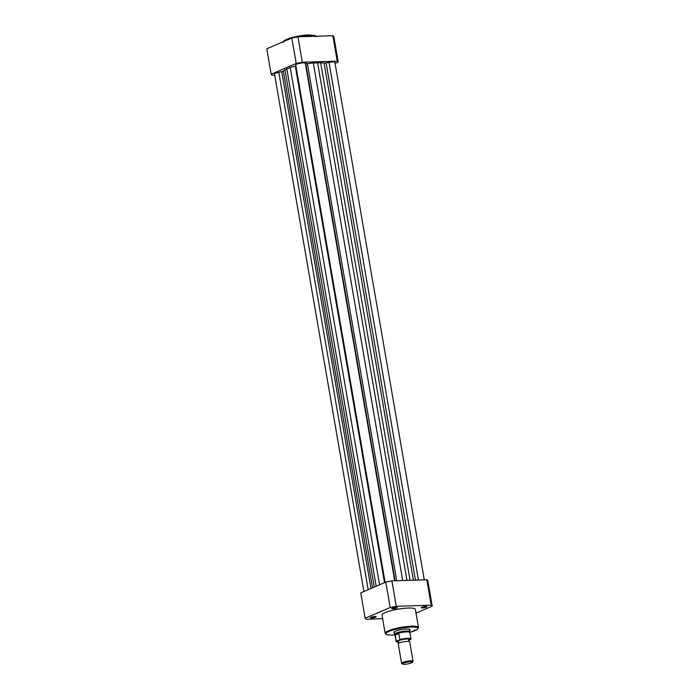 <?xml version="1.0" encoding="UTF-8"?>
<svg xmlns="http://www.w3.org/2000/svg" width="699" height="699" viewBox="0 0 699 699"><rect width="100%" height="100%" fill="white"/><g stroke="black" fill="none" stroke-linecap="round" stroke-linejoin="round"><path stroke-width="1.05" d="M385.123 582.381L295.738 64.902A4.858 0.891 -9.8 0 1 300.212 63.225A4.858 0.891 -9.8 0 1 305.288 63.19L307.42 63.679A21.861 3.993 -9.8 0 1 313.318 62.997L320.658 62.761A21.861 3.993 -9.8 0 1 324.091 63.146L329.028 62.429A4.858 0.891 -9.8 0 1 334.891 62.298L424.284 579.855M363.908 591.485L274.524 73.998A4.858 0.891 -9.8 0 1 278.831 72.355L368.181 589.65M278.831 72.355L283.322 71.211A21.861 3.993 -9.8 0 1 284.947 69.83L290.216 67.567A21.861 3.993 -9.8 0 1 295.284 66.073L295.904 65.881M286.8 68.72L376.184 586.216M305.288 63.19L394.699 580.799M317.556 62.639L406.984 580.406M329.028 62.429L418.439 580.039M271.168 74.19L266.782 48.781L291.824 38.034A34.102 6.23 -9.8 0 1 297.931 36.829L332.846 35.71A34.102 6.23 -9.8 0 1 333.851 36.697L338.246 62.106A34.102 6.23 170.2 0 0 337.241 61.128L302.326 62.237A34.102 6.23 170.2 0 0 296.21 63.452L271.168 74.19A34.102 6.23 170.2 0 0 272.173 75.177L274.716 75.09M337.241 61.128L332.846 35.71M297.931 36.829L302.326 62.237M296.21 63.452L291.824 38.034M335.092 63.46L338.246 62.106M425.752 606.47A2.918 0.533 -9.8 0 1 426.888 606.601A2.918 0.533 -9.8 0 1 425.665 607.37A2.918 0.533 -9.8 0 1 422.406 607.903A2.918 0.533 -9.8 0 1 421.244 607.58A2.918 0.533 -9.8 0 1 425.752 606.47M421.768 607.248A2.429 0.446 170.2 0 0 422.598 607.317A2.429 0.446 170.2 0 0 426.276 606.47M374.961 616.509A2.918 0.533 -9.8 0 1 376.088 616.649A2.918 0.533 -9.8 0 1 374.874 617.418A2.918 0.533 -9.8 0 1 371.615 617.951A2.918 0.533 -9.8 0 1 370.444 617.619A2.918 0.533 -9.8 0 1 374.961 616.509M370.977 617.296A2.429 0.446 170.2 0 0 371.807 617.357A2.429 0.446 170.2 0 0 375.485 616.518M396.176 607.414A2.918 0.533 -9.8 0 1 397.303 607.545A2.918 0.533 -9.8 0 1 396.08 608.313A2.918 0.533 -9.8 0 1 392.829 608.846A2.918 0.533 -9.8 0 1 391.658 608.523A2.918 0.533 -9.8 0 1 396.176 607.414M392.191 608.191A2.429 0.446 170.2 0 0 393.021 608.261A2.429 0.446 170.2 0 0 396.7 607.414M394.358 632.857A8.257 1.512 -9.8 0 1 393.887 632.141A8.257 1.512 -9.8 0 1 406.678 628.995A8.257 1.512 -9.8 0 1 409.885 629.38A8.257 1.512 -9.8 0 1 409.684 630.218M409.824 632.49L409.92 631.669A7.776 1.424 170.2 0 0 409.92 631.59L409.509 629.24A7.776 1.424 170.2 0 0 409.5 629.205M408.399 608.043A16.907 3.093 170.2 0 0 390.837 610.751A16.907 3.093 170.2 0 0 382.021 615.085L385.158 633.25A16.907 3.093 -9.8 0 1 393.974 628.917A16.907 3.093 -9.8 0 1 411.536 626.208A16.907 3.093 -9.8 0 1 418.483 627.501L415.346 609.336A16.907 3.093 170.2 0 0 408.399 608.043M365.149 618.248L360.754 592.839L385.796 582.092A34.102 6.23 -9.8 0 1 391.912 580.886L426.827 579.768A34.102 6.23 -9.8 0 1 427.832 580.755L432.218 606.164A34.102 6.23 170.2 0 0 431.213 605.185L396.298 606.295A34.102 6.23 170.2 0 0 390.191 607.51L365.149 618.248A34.102 6.23 170.2 0 0 366.154 619.235L382.65 618.702M416.001 613.128L432.218 606.164M390.191 607.51L385.796 582.092M391.912 580.886L396.298 606.295M431.213 605.185L426.827 579.768M394.192 631.852A7.776 1.424 170.2 0 0 394.192 631.887L394.603 634.238A7.776 1.424 170.2 0 0 394.62 634.316L394.987 635.059M413.074 661.28L409.71 641.804A5.828 1.066 170.2 0 0 408.95 641.429A5.828 1.066 170.2 0 0 399.295 642.949A5.828 1.066 170.2 0 0 398.814 643.185A5.828 1.066 170.2 0 0 398.22 643.796L401.584 663.264A5.828 1.066 -9.8 0 1 402.659 662.425A5.828 1.066 -9.8 0 1 409.002 660.957A5.828 1.066 -9.8 0 1 413.074 661.28A5.828 1.066 -9.8 0 1 413.004 661.49L412.375 662.364A5.042 0.917 170.2 0 0 409.343 661.857A5.042 0.917 170.2 0 0 403.428 663.168A5.042 0.917 170.2 0 0 402.615 664.05A5.042 0.917 170.2 0 0 406.469 664.12A5.042 0.917 170.2 0 0 411.501 662.905A5.042 0.917 170.2 0 0 412.375 662.364M408.898 639.961A5.828 1.066 170.2 0 0 406.32 639.035A5.828 1.066 170.2 0 0 398.893 640.599A5.828 1.066 170.2 0 0 398.369 641.778M409.92 631.59A7.776 1.424 170.2 0 0 404.494 631.171A7.776 1.424 170.2 0 0 396.036 633.119L398.727 633.259L399.915 639.541A7.532 1.381 -9.8 0 1 410.933 638.886L409.824 632.455A7.532 1.381 170.2 0 0 405.892 631.922A7.532 1.381 170.2 0 0 398.456 633.215M408.697 640.406L410.435 639.664A7.235 1.319 170.2 0 0 407.718 638.659A7.235 1.319 170.2 0 0 399.531 640.013L399.915 639.541M396.202 641.132L395.18 634.622A7.532 1.381 170.2 0 0 394.979 635.015L396.088 641.446A7.532 1.381 -9.8 0 1 396.202 641.132L399.531 640.013M410.82 639.192L410.435 639.664L410.82 639.192M395.136 634.806L398.727 633.259M395.18 634.622L396.036 633.119A7.776 1.424 170.2 0 0 394.603 634.238M395.162 635.111L398.876 633.521M402.615 664.05L401.724 663.447A5.828 1.066 -9.8 0 1 401.584 663.264M326.127 63.006L415.451 580.135M307.42 63.679L396.726 580.729M281.741 71.779L370.977 588.453M283.322 71.211L372.55 587.772M284.947 69.83L374.288 587.029M290.216 67.567L379.557 584.775M295.284 66.073L384.511 582.643M305.769 63.653L395.092 580.782M313.318 62.997L402.711 580.537M320.658 62.761L410.06 580.31M324.091 63.146L413.397 580.196M316.07 36.243A16.907 3.093 170.2 0 0 309.491 35.466A16.907 3.093 170.2 0 0 297.521 36.898M290.705 38.515A16.907 3.093 170.2 0 0 283.628 41.547M283.689 41.494A16.226 2.962 -9.8 0 1 292.689 37.431A16.226 2.962 -9.8 0 1 308.993 34.967M418.483 627.501L417.382 629.362L409.841 632.342A16.226 2.962 170.2 0 0 411.257 627.038A16.226 2.962 170.2 0 0 388.932 631.45A16.226 2.962 170.2 0 0 392.611 635.033A16.226 2.962 170.2 0 0 394.918 634.91L392.515 635.059C385.245 634.963 386.643 634.342 386.11 634.369L385.158 633.25M396.691 641.236A7.235 1.319 170.2 0 0 398.762 642.241L396.088 641.446M283.121 42.508C281.391 39.913 298.421 35.037 309.08 34.95L315.494 35.649L316.437 36.75M409.186 641.481L408.714 640.066M398.613 643.307L398.579 641.813M410.697 639.489L410.933 638.886"/></g></svg>
